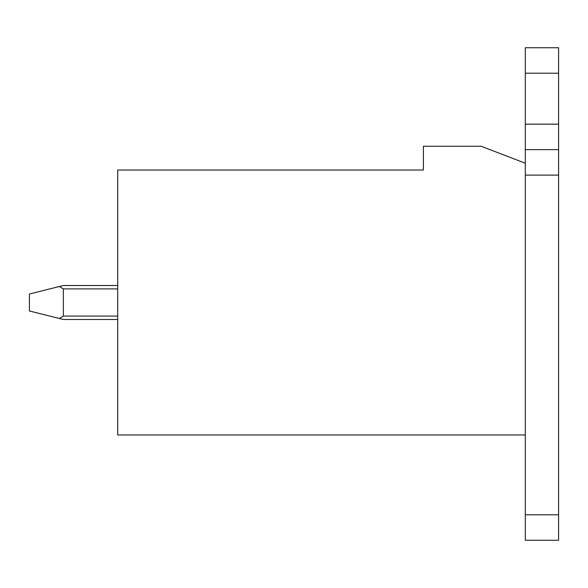 <?xml version="1.0" encoding="UTF-8"?>
<svg xmlns="http://www.w3.org/2000/svg" width="588" height="588" viewBox="0 0 588 588"><rect width="100%" height="100%" fill="white"/><g stroke="black" fill="none" stroke-linecap="round" stroke-linejoin="round"><path stroke-width="0.88" d="M117.71 170.02L117.71 434.958L525.312 434.958L525.312 163.229L481.153 146.243L423.411 146.243L423.411 170.02L117.71 170.02M117.71 319.475L63.364 319.475L117.71 319.475L63.364 319.475L117.71 319.475L63.364 319.475L29.4 310.986L29.4 294L59.388 286.503L63.364 288.906L63.364 316.079L59.388 318.483M558.6 124.164L525.312 124.164L525.312 47.746L558.6 47.746L558.6 540.254L525.312 540.254L525.312 434.958M525.312 163.229L525.312 124.164M558.6 149.639L525.312 149.639M59.388 286.503L63.364 285.511L117.71 285.511M558.6 175.114L525.312 175.114M558.6 514.787L525.312 514.787M558.6 73.213L525.312 73.213M63.364 288.906L117.71 288.906M63.364 316.079L117.71 316.079"/></g></svg>
